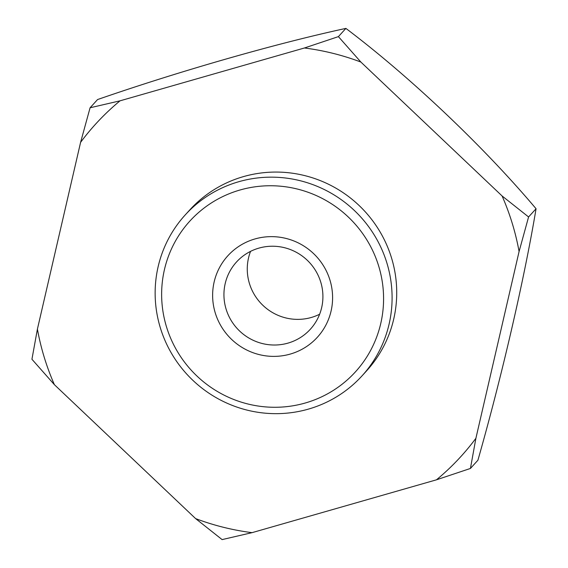 <?xml version="1.0" encoding="UTF-8"?>
<svg xmlns="http://www.w3.org/2000/svg" width="568" height="568" viewBox="0 0 568 568"><rect width="100%" height="100%" fill="white"/><g stroke="black" fill="none" stroke-linecap="round" stroke-linejoin="round"><path stroke-width="0.85" d="M31.936 359.26L37.41 329.106L80.592 142.348L90.085 107.771L120.033 100.827L304.434 47.989L338.407 36.622L360.872 62.047L502.091 195.967L528.581 216.962L519.081 251.539L475.899 438.297L470.432 468.451L436.458 479.818L252.057 532.656L222.109 539.6L195.619 518.605L54.4 384.685L31.936 359.26M470.432 468.451L477.915 460.229C501.842 376.392 524.314 279.193 536.064 208.74C483.815 146.729 410.316 77.028 345.891 28.4C275.807 43.537 179.829 71.035 97.568 99.549L90.085 107.771M536.064 208.74L528.581 216.962M345.891 28.4L338.407 36.622M304.434 47.989A246.952 242.082 42.3 0 1 360.872 62.047M80.592 142.348A246.952 242.082 42.3 0 1 120.033 100.827M502.091 195.967A246.952 242.082 42.3 0 1 519.081 251.539M475.899 438.297A246.952 242.082 42.3 0 1 436.458 479.818M215.265 312.947A60.527 59.335 -137.7 0 0 290.212 354.091A60.527 59.335 -137.7 0 0 329.958 280.088A60.527 59.335 -137.7 0 0 255.004 238.936A60.527 59.335 -137.7 0 0 215.265 312.947M166.516 326.912A111.974 109.766 -137.7 0 0 305.172 403.031A111.974 109.766 -137.7 0 0 378.7 266.122A111.974 109.766 -137.7 0 0 240.044 189.996A111.974 109.766 -137.7 0 0 166.516 326.912M160.353 327.864A119.536 117.178 -137.7 0 0 248.301 410.408A119.536 117.178 -137.7 0 0 362.022 375.867A119.536 117.178 -137.7 0 0 386.879 262.956A119.536 117.178 -137.7 0 0 298.924 180.411A119.536 117.178 -137.7 0 0 185.204 214.952A119.536 117.178 -137.7 0 0 160.353 327.864M362.022 375.867L366.658 370.776A119.536 117.178 -137.7 0 0 391.508 257.872A119.536 117.178 -137.7 0 0 303.56 175.32A119.536 117.178 -137.7 0 0 189.833 209.869L185.204 214.952M250.552 251.375A49.934 48.947 -137.7 0 0 249.444 283.538A49.934 48.947 -137.7 0 0 319.628 314.232M226.114 309.177A49.934 48.947 -137.7 0 0 262.849 343.661A49.934 48.947 -137.7 0 0 310.355 329.234A49.934 48.947 -137.7 0 0 320.735 282.069A49.934 48.947 -137.7 0 0 283.993 247.584A49.934 48.947 -137.7 0 0 236.494 262.011A49.934 48.947 -137.7 0 0 226.114 309.177M252.057 532.656A246.952 242.082 42.3 0 1 195.619 518.605M54.4 384.685A246.952 242.082 42.3 0 1 37.41 329.106"/></g></svg>
